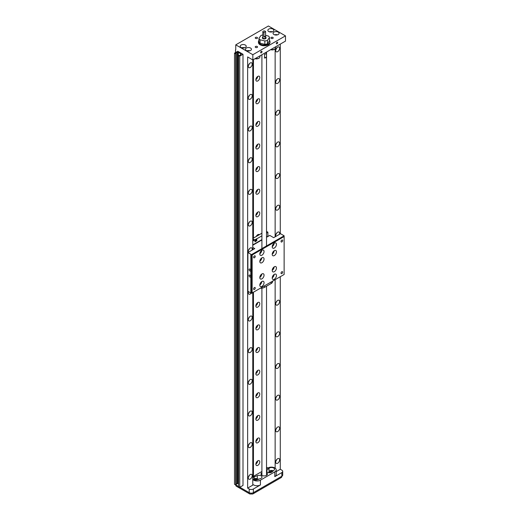<?xml version="1.0" encoding="UTF-8"?>
<svg xmlns="http://www.w3.org/2000/svg" width="520" height="520" viewBox="0 0 520 520"><rect width="100%" height="100%" fill="white"/><g stroke="black" fill="none" stroke-linecap="round" stroke-linejoin="round"><path stroke-width="0.78" d="M273.956 34.547A3.003 1.729 180 0 1 273.072 33.326A3.003 1.729 180 0 1 274.924 31.727A3.003 1.729 180 0 1 278.194 32.104A3.003 1.729 180 0 1 279.078 33.326A3.003 1.729 180 0 1 277.225 34.925A3.003 1.729 180 0 1 273.956 34.547M277.55 34.834A3.003 1.729 0 0 0 274.599 34.834M268.73 31.538A3.003 1.729 180 0 1 267.852 30.31A3.003 1.729 180 0 1 269.704 28.711A3.003 1.729 180 0 1 272.974 29.088A3.003 1.729 180 0 1 273.851 30.31A3.003 1.729 180 0 1 271.999 31.909A3.003 1.729 180 0 1 268.73 31.538M272.331 31.818A3.003 1.729 0 0 0 269.373 31.818M246.324 50.505A3.003 1.729 180 0 1 245.447 49.277A3.003 1.729 180 0 1 247.299 47.677A3.003 1.729 180 0 1 250.569 48.055A3.003 1.729 180 0 1 251.446 49.277A3.003 1.729 180 0 1 249.594 50.876A3.003 1.729 180 0 1 246.324 50.505M249.925 50.785A3.003 1.729 0 0 0 246.968 50.785M241.105 47.489A3.003 1.729 180 0 1 240.221 46.261A3.003 1.729 180 0 1 242.073 44.661A3.003 1.729 180 0 1 245.343 45.039A3.003 1.729 180 0 1 246.227 46.261A3.003 1.729 180 0 1 244.374 47.866A3.003 1.729 180 0 1 241.105 47.489M244.699 47.768A3.003 1.729 0 0 0 241.748 47.768M271.239 38.383A1.157 0.663 180 0 1 270.901 37.908A1.157 0.663 180 0 1 271.609 37.297A1.157 0.663 180 0 1 272.87 37.44A1.157 0.663 180 0 1 273.208 37.908A1.157 0.663 180 0 1 272.493 38.526A1.157 0.663 180 0 1 271.239 38.383M255.567 47.424A1.157 0.663 180 0 1 255.229 46.956A1.157 0.663 180 0 1 255.944 46.339A1.157 0.663 180 0 1 257.199 46.482A1.157 0.663 180 0 1 257.536 46.956A1.157 0.663 180 0 1 256.828 47.574A1.157 0.663 180 0 1 255.567 47.424M255.567 38.383A1.157 0.663 180 0 1 255.229 37.908A1.157 0.663 180 0 1 255.944 37.297A1.157 0.663 180 0 1 257.199 37.44A1.157 0.663 180 0 1 257.536 37.908A1.157 0.663 180 0 1 256.828 38.526A1.157 0.663 180 0 1 255.567 38.383M269.471 40.3A5.772 3.328 180 0 1 269.99 41.678A5.772 3.328 180 0 1 268.3 44.031A5.772 3.328 180 0 1 262.008 44.759A5.772 3.328 180 0 1 258.447 41.678A5.772 3.328 180 0 1 258.967 40.3M269.99 41.678L269.99 42.432A5.772 3.328 180 0 1 268.3 44.785A5.772 3.328 180 0 1 262.008 45.513A5.772 3.328 180 0 1 258.447 42.432L258.447 41.678M261.333 51.298A0.949 0.546 -60 0 1 261.8 51.252A0.949 0.546 -60 0 1 261.95 52.013A0.949 0.546 -60 0 1 261.333 52.845A0.949 0.546 -60 0 1 260.858 52.891A0.949 0.546 -60 0 1 260.715 52.13A0.949 0.546 -60 0 1 261.333 51.298M276.998 42.257A0.949 0.546 -60 0 1 277.472 42.205A0.949 0.546 -60 0 1 277.615 42.965A0.949 0.546 -60 0 1 276.998 43.797A0.949 0.546 -60 0 1 276.523 43.843A0.949 0.546 -60 0 1 276.38 43.089A0.949 0.546 -60 0 1 276.998 42.257M251.206 293.169A2.769 1.599 -60 0 1 250.25 294.008A2.769 1.599 -60 0 1 248.865 294.144A2.769 1.599 -60 0 1 248.541 291.636M248.456 252.233A2.769 1.599 -60 0 1 250.25 248.027A2.769 1.599 -60 0 1 251.635 247.891A2.769 1.599 -60 0 1 252.044 250.166M249.405 248.736A2.769 1.599 -60 0 1 248.482 250.335M250.25 474.539A2.769 1.599 -60 0 1 251.635 474.403A2.769 1.599 -60 0 1 252.057 476.619A2.769 1.599 -60 0 1 250.25 479.063A2.769 1.599 -60 0 1 248.865 479.2A2.769 1.599 -60 0 1 248.436 476.976A2.769 1.599 -60 0 1 250.25 474.539M249.405 475.248A2.769 1.599 -60 0 1 248.482 476.847M250.25 442.878A2.769 1.599 -60 0 1 251.635 442.741A2.769 1.599 -60 0 1 252.057 444.964A2.769 1.599 -60 0 1 250.25 447.401A2.769 1.599 -60 0 1 248.865 447.538A2.769 1.599 -60 0 1 248.436 445.322A2.769 1.599 -60 0 1 250.25 442.878M249.405 443.586A2.769 1.599 -60 0 1 248.482 445.185M250.25 411.223A2.769 1.599 -60 0 1 251.635 411.086A2.769 1.599 -60 0 1 252.057 413.303A2.769 1.599 -60 0 1 250.25 415.747A2.769 1.599 -60 0 1 248.865 415.883A2.769 1.599 -60 0 1 248.436 413.66A2.769 1.599 -60 0 1 250.25 411.223M249.405 411.931A2.769 1.599 -60 0 1 248.482 413.53M250.25 379.561A2.769 1.599 -60 0 1 251.635 379.425A2.769 1.599 -60 0 1 252.057 381.647A2.769 1.599 -60 0 1 250.25 384.085A2.769 1.599 -60 0 1 248.865 384.222A2.769 1.599 -60 0 1 248.436 382.005A2.769 1.599 -60 0 1 250.25 379.561M249.405 380.269A2.769 1.599 -60 0 1 248.482 381.869M250.25 347.906A2.769 1.599 -60 0 1 251.635 347.763A2.769 1.599 -60 0 1 252.057 349.986A2.769 1.599 -60 0 1 250.25 352.424A2.769 1.599 -60 0 1 248.865 352.56A2.769 1.599 -60 0 1 248.436 350.344A2.769 1.599 -60 0 1 250.25 347.906M249.405 348.615A2.769 1.599 -60 0 1 248.482 350.214M250.25 316.245A2.769 1.599 -60 0 1 251.635 316.108A2.769 1.599 -60 0 1 252.057 318.325A2.769 1.599 -60 0 1 250.25 320.769A2.769 1.599 -60 0 1 248.865 320.905A2.769 1.599 -60 0 1 248.436 318.682A2.769 1.599 -60 0 1 250.25 316.245M249.405 316.953A2.769 1.599 -60 0 1 248.482 318.552M250.25 221.267A2.769 1.599 -60 0 1 251.635 221.13A2.769 1.599 -60 0 1 252.057 223.347A2.769 1.599 -60 0 1 250.25 225.791A2.769 1.599 -60 0 1 248.865 225.927A2.769 1.599 -60 0 1 248.436 223.711A2.769 1.599 -60 0 1 250.25 221.267M249.405 221.975A2.769 1.599 -60 0 1 248.482 223.574M250.25 189.612A2.769 1.599 -60 0 1 251.635 189.469A2.769 1.599 -60 0 1 252.057 191.692A2.769 1.599 -60 0 1 250.25 194.129A2.769 1.599 -60 0 1 248.865 194.266A2.769 1.599 -60 0 1 248.436 192.049A2.769 1.599 -60 0 1 250.25 189.612M249.405 190.314A2.769 1.599 -60 0 1 248.482 191.912M250.25 157.95A2.769 1.599 -60 0 1 251.635 157.814A2.769 1.599 -60 0 1 252.057 160.03A2.769 1.599 -60 0 1 250.25 162.474A2.769 1.599 -60 0 1 248.865 162.611A2.769 1.599 -60 0 1 248.436 160.388A2.769 1.599 -60 0 1 250.25 157.95M249.405 158.659A2.769 1.599 -60 0 1 248.482 160.258M250.25 126.288A2.769 1.599 -60 0 1 251.635 126.152A2.769 1.599 -60 0 1 252.057 128.375A2.769 1.599 -60 0 1 250.25 130.812A2.769 1.599 -60 0 1 248.865 130.949A2.769 1.599 -60 0 1 248.436 128.733A2.769 1.599 -60 0 1 250.25 126.288M249.405 126.997A2.769 1.599 -60 0 1 248.482 128.596M250.25 94.634A2.769 1.599 -60 0 1 251.635 94.497A2.769 1.599 -60 0 1 252.057 96.713A2.769 1.599 -60 0 1 250.25 99.158A2.769 1.599 -60 0 1 248.865 99.294A2.769 1.599 -60 0 1 248.436 97.071A2.769 1.599 -60 0 1 250.25 94.634M249.405 95.342A2.769 1.599 -60 0 1 248.482 96.941M250.25 62.972A2.769 1.599 -60 0 1 251.635 62.836A2.769 1.599 -60 0 1 252.057 65.052A2.769 1.599 -60 0 1 250.25 67.496A2.769 1.599 -60 0 1 248.865 67.633A2.769 1.599 -60 0 1 248.436 65.416A2.769 1.599 -60 0 1 250.25 62.972M249.405 63.681A2.769 1.599 -60 0 1 248.482 65.28M252.779 484.263A4.803 2.769 0 0 0 253.643 484.939A4.803 2.769 0 0 0 260.436 484.939L253.364 489.021A2.931 1.69 180 0 1 249.223 489.021L247.637 488.104L252.779 485.141L252.779 292.591M266.526 468.8L268.002 467.942A4.803 2.769 180 0 1 273.234 467.344A4.803 2.769 180 0 1 276.198 469.904A4.803 2.769 180 0 1 274.794 471.861L260.436 480.155A4.803 2.769 180 0 1 253.643 480.155A4.803 2.769 180 0 1 252.779 479.473M252.779 476.918A4.803 2.769 180 0 1 253.643 476.236L261.911 471.465M235.761 484.978A2.931 1.69 120 0 0 236.366 486.226L249.828 494A2.931 1.69 -60 0 1 249.223 492.661A2.931 1.69 0 0 0 253.364 492.661L281.86 476.209A2.931 1.69 60 0 1 281.255 477.549L252.759 494A2.931 1.69 -120 0 0 253.364 492.661L253.364 489.021M275.873 236.405A2.769 1.599 -60 0 1 277.667 232.2A2.769 1.599 -60 0 1 279.052 232.063A2.769 1.599 -60 0 1 279.461 234.338M276.822 232.908A2.769 1.599 -60 0 1 275.899 234.507M277.667 458.712A2.769 1.599 -60 0 1 279.052 458.575A2.769 1.599 -60 0 1 279.474 460.791A2.769 1.599 -60 0 1 277.667 463.236A2.769 1.599 -60 0 1 276.283 463.372A2.769 1.599 -60 0 1 275.853 461.149A2.769 1.599 -60 0 1 277.667 458.712M276.822 459.42A2.769 1.599 -60 0 1 275.899 461.019M277.667 427.05A2.769 1.599 -60 0 1 279.052 426.913A2.769 1.599 -60 0 1 279.474 429.13A2.769 1.599 -60 0 1 277.667 431.574A2.769 1.599 -60 0 1 276.283 431.71A2.769 1.599 -60 0 1 275.853 429.494A2.769 1.599 -60 0 1 277.667 427.05M276.822 427.759A2.769 1.599 -60 0 1 275.899 429.357M277.667 395.395A2.769 1.599 -60 0 1 279.052 395.252A2.769 1.599 -60 0 1 279.474 397.475A2.769 1.599 -60 0 1 277.667 399.913A2.769 1.599 -60 0 1 276.283 400.049A2.769 1.599 -60 0 1 275.853 397.832A2.769 1.599 -60 0 1 277.667 395.395M276.822 396.097A2.769 1.599 -60 0 1 275.899 397.696M277.667 363.734A2.769 1.599 -60 0 1 279.052 363.597A2.769 1.599 -60 0 1 279.474 365.813A2.769 1.599 -60 0 1 277.667 368.257A2.769 1.599 -60 0 1 276.283 368.394A2.769 1.599 -60 0 1 275.853 366.171A2.769 1.599 -60 0 1 277.667 363.734M276.822 364.442A2.769 1.599 -60 0 1 275.899 366.041M277.667 332.072A2.769 1.599 -60 0 1 279.052 331.936A2.769 1.599 -60 0 1 279.474 334.159A2.769 1.599 -60 0 1 277.667 336.596A2.769 1.599 -60 0 1 276.283 336.732A2.769 1.599 -60 0 1 275.853 334.516A2.769 1.599 -60 0 1 277.667 332.072M276.822 332.781A2.769 1.599 -60 0 1 275.899 334.38M277.667 300.417A2.769 1.599 -60 0 1 279.052 300.281A2.769 1.599 -60 0 1 279.474 302.497A2.769 1.599 -60 0 1 277.667 304.941A2.769 1.599 -60 0 1 276.283 305.078A2.769 1.599 -60 0 1 275.853 302.855A2.769 1.599 -60 0 1 277.667 300.417M276.822 301.125A2.769 1.599 -60 0 1 275.899 302.725M277.667 205.439A2.769 1.599 -60 0 1 279.052 205.303A2.769 1.599 -60 0 1 279.474 207.519A2.769 1.599 -60 0 1 277.667 209.963A2.769 1.599 -60 0 1 276.283 210.1A2.769 1.599 -60 0 1 275.853 207.877A2.769 1.599 -60 0 1 277.667 205.439M276.822 206.147A2.769 1.599 -60 0 1 275.899 207.747M277.667 173.778A2.769 1.599 -60 0 1 279.052 173.641A2.769 1.599 -60 0 1 279.474 175.864A2.769 1.599 -60 0 1 277.667 178.302A2.769 1.599 -60 0 1 276.283 178.438A2.769 1.599 -60 0 1 275.853 176.222A2.769 1.599 -60 0 1 277.667 173.778M276.822 174.486A2.769 1.599 -60 0 1 275.899 176.085M277.667 142.123A2.769 1.599 -60 0 1 279.052 141.986A2.769 1.599 -60 0 1 279.474 144.203A2.769 1.599 -60 0 1 277.667 146.64A2.769 1.599 -60 0 1 276.283 146.783A2.769 1.599 -60 0 1 275.853 144.56A2.769 1.599 -60 0 1 277.667 142.123M276.822 142.831A2.769 1.599 -60 0 1 275.899 144.43M277.667 110.461A2.769 1.599 -60 0 1 279.052 110.325A2.769 1.599 -60 0 1 279.474 112.541A2.769 1.599 -60 0 1 277.667 114.985A2.769 1.599 -60 0 1 276.283 115.122A2.769 1.599 -60 0 1 275.853 112.905A2.769 1.599 -60 0 1 277.667 110.461M276.822 111.169A2.769 1.599 -60 0 1 275.899 112.769M277.667 78.8A2.769 1.599 -60 0 1 279.052 78.663A2.769 1.599 -60 0 1 279.474 80.886A2.769 1.599 -60 0 1 277.667 83.323A2.769 1.599 -60 0 1 276.283 83.46A2.769 1.599 -60 0 1 275.853 81.243A2.769 1.599 -60 0 1 277.667 78.8M276.822 79.508A2.769 1.599 -60 0 1 275.899 81.107M277.667 47.145A2.769 1.599 -60 0 1 279.052 47.008A2.769 1.599 -60 0 1 279.474 49.225A2.769 1.599 -60 0 1 277.667 51.669A2.769 1.599 -60 0 1 276.283 51.805A2.769 1.599 -60 0 1 275.853 49.582A2.769 1.599 -60 0 1 277.667 47.145M276.822 47.853A2.769 1.599 -60 0 1 275.899 49.452M256.796 77.318A1.619 0.936 -60 0 1 256.152 78.429M256.796 99.931A1.619 0.936 -60 0 1 256.152 101.042M256.796 122.544A1.619 0.936 -60 0 1 256.152 123.656M256.796 145.158A1.619 0.936 -60 0 1 256.152 146.269M256.796 167.772A1.619 0.936 -60 0 1 256.152 168.883M256.796 190.385A1.619 0.936 -60 0 1 256.152 191.497M256.796 212.999A1.619 0.936 -60 0 1 256.152 214.11M256.796 235.612A1.619 0.936 -60 0 1 256.432 236.379M256.796 303.453A1.619 0.936 -60 0 1 256.152 304.564M256.796 326.066A1.619 0.936 -60 0 1 256.152 327.178M256.796 348.679A1.619 0.936 -60 0 1 256.152 349.791M256.796 371.293A1.619 0.936 -60 0 1 256.152 372.404M256.796 393.906A1.619 0.936 -60 0 1 256.152 395.018M256.796 416.52A1.619 0.936 -60 0 1 256.152 417.632M256.796 439.134A1.619 0.936 -60 0 1 256.152 440.245M256.796 461.747A1.619 0.936 -60 0 1 256.152 462.859M264.894 52.988A2.769 1.599 0 0 0 266.903 51.831M266.526 470.62A3.003 1.729 180 0 1 266.942 470.074L269.035 468.267A3.003 1.729 180 0 1 269.406 468A3.003 1.729 180 0 1 272.675 467.623A3.003 1.729 180 0 1 274.528 469.222A3.003 1.729 180 0 1 274.027 470.184L271.94 471.998A3.003 1.729 180 0 1 267.319 472.257A3.003 1.729 180 0 1 266.526 471.445M257.53 479.713A3.003 1.729 180 0 1 254.449 479.798A3.003 1.729 180 0 1 252.863 478.27A3.003 1.729 180 0 1 253.741 477.048A3.003 1.729 180 0 1 254.196 476.827L257.335 475.625A3.003 1.729 180 0 1 260.409 475.54A3.003 1.729 180 0 1 261.995 477.068A3.003 1.729 180 0 1 260.663 478.504L257.53 479.713M266.526 472.745A3.231 1.866 180 0 1 267.449 474.051A3.231 1.866 180 0 1 266.507 475.371A3.231 1.866 180 0 1 262.983 475.774A3.231 1.866 180 0 1 260.988 474.051A3.231 1.866 180 0 1 261.911 472.745M257.822 76.388A2.769 1.599 -60 0 1 259.207 76.252A2.769 1.599 -60 0 1 259.63 78.475A2.769 1.599 -60 0 1 257.822 80.912A2.769 1.599 -60 0 1 256.438 81.049A2.769 1.599 -60 0 1 256.009 78.832A2.769 1.599 -60 0 1 257.822 76.388M257.686 76.473A2.769 1.599 -60 0 1 255.866 79.625M257.822 99.002A2.769 1.599 -60 0 1 259.207 98.865A2.769 1.599 -60 0 1 259.63 101.088A2.769 1.599 -60 0 1 257.822 103.526A2.769 1.599 -60 0 1 256.438 103.662A2.769 1.599 -60 0 1 256.009 101.445A2.769 1.599 -60 0 1 257.822 99.002M257.686 99.086A2.769 1.599 -60 0 1 255.866 102.239M257.822 121.615A2.769 1.599 -60 0 1 259.207 121.478A2.769 1.599 -60 0 1 259.63 123.702A2.769 1.599 -60 0 1 257.822 126.139A2.769 1.599 -60 0 1 256.438 126.276A2.769 1.599 -60 0 1 256.009 124.059A2.769 1.599 -60 0 1 257.822 121.615M257.686 121.7A2.769 1.599 -60 0 1 255.866 124.852M257.822 144.228A2.769 1.599 -60 0 1 259.207 144.092A2.769 1.599 -60 0 1 259.63 146.315A2.769 1.599 -60 0 1 257.822 148.752A2.769 1.599 -60 0 1 256.438 148.889A2.769 1.599 -60 0 1 256.009 146.673A2.769 1.599 -60 0 1 257.822 144.228M257.686 144.313A2.769 1.599 -60 0 1 255.866 147.466M257.822 166.842A2.769 1.599 -60 0 1 259.207 166.706A2.769 1.599 -60 0 1 259.63 168.928A2.769 1.599 -60 0 1 257.822 171.366A2.769 1.599 -60 0 1 256.438 171.503A2.769 1.599 -60 0 1 256.009 169.286A2.769 1.599 -60 0 1 257.822 166.842M257.686 166.927A2.769 1.599 -60 0 1 255.866 170.079M257.822 189.456A2.769 1.599 -60 0 1 259.207 189.319A2.769 1.599 -60 0 1 259.63 191.542A2.769 1.599 -60 0 1 257.822 193.98A2.769 1.599 -60 0 1 256.438 194.116A2.769 1.599 -60 0 1 256.009 191.9A2.769 1.599 -60 0 1 257.822 189.456M257.686 189.54A2.769 1.599 -60 0 1 255.866 192.692M257.822 212.069A2.769 1.599 -60 0 1 259.207 211.933A2.769 1.599 -60 0 1 259.63 214.156A2.769 1.599 -60 0 1 257.822 216.593A2.769 1.599 -60 0 1 256.438 216.73A2.769 1.599 -60 0 1 256.009 214.513A2.769 1.599 -60 0 1 257.822 212.069M257.686 212.154A2.769 1.599 -60 0 1 255.866 215.306M256.262 236.477A2.769 1.599 -60 0 1 257.822 234.683A2.769 1.599 -60 0 1 259.207 234.546A2.769 1.599 -60 0 1 259.382 234.676M257.686 234.767A2.769 1.599 -60 0 1 257.471 235.781M257.822 302.523A2.769 1.599 -60 0 1 259.207 302.387A2.769 1.599 -60 0 1 259.63 304.61A2.769 1.599 -60 0 1 257.822 307.047A2.769 1.599 -60 0 1 256.438 307.183A2.769 1.599 -60 0 1 256.009 304.967A2.769 1.599 -60 0 1 257.822 302.523M257.686 302.608A2.769 1.599 -60 0 1 255.866 305.76M257.822 325.137A2.769 1.599 -60 0 1 259.207 325A2.769 1.599 -60 0 1 259.63 327.223A2.769 1.599 -60 0 1 257.822 329.661A2.769 1.599 -60 0 1 256.438 329.797A2.769 1.599 -60 0 1 256.009 327.581A2.769 1.599 -60 0 1 257.822 325.137M257.686 325.221A2.769 1.599 -60 0 1 255.866 328.374M257.822 347.75A2.769 1.599 -60 0 1 259.207 347.613A2.769 1.599 -60 0 1 259.63 349.837A2.769 1.599 -60 0 1 257.822 352.274A2.769 1.599 -60 0 1 256.438 352.411A2.769 1.599 -60 0 1 256.009 350.194A2.769 1.599 -60 0 1 257.822 347.75M257.686 347.834A2.769 1.599 -60 0 1 255.866 350.987M257.822 370.363A2.769 1.599 -60 0 1 259.207 370.227A2.769 1.599 -60 0 1 259.63 372.45A2.769 1.599 -60 0 1 257.822 374.887A2.769 1.599 -60 0 1 256.438 375.024A2.769 1.599 -60 0 1 256.009 372.808A2.769 1.599 -60 0 1 257.822 370.363M257.686 370.448A2.769 1.599 -60 0 1 255.866 373.601M257.822 392.977A2.769 1.599 -60 0 1 259.207 392.841A2.769 1.599 -60 0 1 259.63 395.063A2.769 1.599 -60 0 1 257.822 397.501A2.769 1.599 -60 0 1 256.438 397.637A2.769 1.599 -60 0 1 256.009 395.421A2.769 1.599 -60 0 1 257.822 392.977M257.686 393.062A2.769 1.599 -60 0 1 255.866 396.214M257.822 415.591A2.769 1.599 -60 0 1 259.207 415.454A2.769 1.599 -60 0 1 259.63 417.677A2.769 1.599 -60 0 1 257.822 420.115A2.769 1.599 -60 0 1 256.438 420.251A2.769 1.599 -60 0 1 256.009 418.035A2.769 1.599 -60 0 1 257.822 415.591M257.686 415.675A2.769 1.599 -60 0 1 255.866 418.828M257.822 438.204A2.769 1.599 -60 0 1 259.207 438.068A2.769 1.599 -60 0 1 259.63 440.291A2.769 1.599 -60 0 1 257.822 442.728A2.769 1.599 -60 0 1 256.438 442.865A2.769 1.599 -60 0 1 256.009 440.648A2.769 1.599 -60 0 1 257.822 438.204M257.686 438.288A2.769 1.599 -60 0 1 255.866 441.441M257.822 460.818A2.769 1.599 -60 0 1 259.207 460.681A2.769 1.599 -60 0 1 259.63 462.904A2.769 1.599 -60 0 1 257.822 465.341A2.769 1.599 -60 0 1 256.438 465.478A2.769 1.599 -60 0 1 256.009 463.262A2.769 1.599 -60 0 1 257.822 460.818M257.686 460.902A2.769 1.599 -60 0 1 255.866 464.054M266.507 56.907A2.308 1.333 180 0 1 264.543 58.039L264.543 54.268A2.308 1.333 0 0 0 266.507 53.138L266.507 56.907L264.543 58.039M253.669 479.453A2.262 1.306 180 0 1 254.261 478.855A2.262 1.306 180 0 1 257.465 478.855L257.66 478.966A2.542 1.463 180 0 1 258.213 479.447M270.036 472.732A2.262 1.306 180 0 1 269.932 472.674A2.262 1.306 180 0 1 269.932 470.828A2.262 1.306 180 0 1 273.13 470.828L273.13 470.828A2.262 1.306 180 0 1 273.221 470.886L273.221 470.88M257.66 478.966L257.465 478.855A2.262 1.306 180 0 1 258.076 479.499M262.386 37.797A1.846 1.066 0 0 0 262.373 37.908A1.846 1.066 0 0 0 262.912 38.662A1.846 1.066 0 0 0 264.927 38.896A1.846 1.066 0 0 0 266.065 37.908A1.846 1.066 0 0 0 266.052 37.797M265.603 37.056A1.833 1.059 180 0 1 266.052 37.752A1.833 1.059 180 0 1 264.921 38.734A1.833 1.059 180 0 1 262.918 38.499A1.833 1.059 180 0 1 262.386 37.752A1.833 1.059 180 0 1 262.834 37.056M271.843 472.075A1.183 0.683 0 0 0 271.226 472.069A1.183 0.683 0 0 0 270.706 472.238M263.945 32.526A1.385 0.799 180 0 1 263.237 32.305A1.385 0.799 180 0 1 262.834 31.739A1.385 0.799 180 0 1 263.237 31.174A1.359 0.786 180 0 1 265.181 31.168L265.2 31.174A1.385 0.799 180 0 1 265.577 31.584L265.577 36.088A1.385 0.799 180 0 1 265.603 36.244A1.385 0.799 180 0 1 263.945 37.031L263.965 32.494A1.359 0.786 180 0 1 263.257 32.279A1.359 0.786 180 0 1 263.257 31.168A1.385 0.799 180 0 1 263.25 31.168L263.237 31.174M265.603 36.244L265.603 37.752A1.385 0.799 180 0 1 264.752 38.493A1.385 0.799 180 0 1 263.237 38.318A1.385 0.799 180 0 1 262.834 37.752L262.834 31.739M263.965 32.494L265.577 31.584M265.2 31.174L265.181 31.168A1.359 0.786 180 0 1 265.558 31.571M265.577 36.088L263.945 37.031M270.589 472.173L271.882 471.972L271.882 470.99L272.61 471.413M254.612 479.843L254.898 479.219L254.898 479.908M256.217 479.993L256.217 479.018L257.049 479.863M254.898 479.219L256.217 479.018M271.108 472.472L270.212 471.952L270.562 471.192L270.562 472.16M270.562 471.192L271.882 470.99M253.565 479.382A2.542 1.463 180 0 1 254.066 478.966A2.542 1.463 180 0 1 254.169 478.913M269.392 472.765A2.542 1.463 180 0 1 268.99 471.978A2.542 1.463 180 0 1 269.737 470.938A2.542 1.463 180 0 1 269.841 470.886M265.577 35.347L268.372 36.017A5.291 3.055 180 0 1 269.471 37.551L267.495 40.306A5.291 3.055 180 0 1 264.843 40.944L260.065 39.8A5.291 3.055 180 0 1 258.967 38.272L260.942 35.51A5.291 3.055 180 0 1 262.834 34.964M267.495 40.306L267.495 43.7A5.291 3.055 180 0 1 264.843 44.337L264.843 40.944M264.843 44.337L260.065 43.193L260.065 39.8M260.065 43.193A5.291 3.055 180 0 1 258.967 41.659L258.967 38.272M267.495 43.7L269.471 40.944L269.471 37.551M252.805 59.923L252.805 238.647M252.805 292.578L252.805 476.885M259.11 479.102A3.003 1.729 0 0 0 257.985 479.2M268.327 472.641L268.99 472.069M253.448 59.599L253.448 238.102L261.911 233.214M253.448 292.208L253.448 476.353M237.322 52.345L237.322 483.509L237.816 483.795L238.303 483.509L238.303 52.345L237.322 52.345L235.755 53.248L236.249 53.534L235.722 53.833L234.514 53.138L237.783 51.252L243.003 54.268L239.739 56.154L239.739 487.318L238.531 486.616L238.531 55.452L239.544 55.432L241.111 54.529L240.617 54.249L240.617 54.815M237.816 483.795L237.816 52.624M240.617 54.249L241.111 53.963L238.303 52.345M235.722 53.833L235.722 484.998L236.249 484.699L236.249 53.534M237.322 483.509L236.249 484.133M239.739 56.154L238.531 55.452M235.722 484.998L234.514 484.302L234.514 53.138M280.28 276.718L280.28 469.261L281.86 470.178A2.931 1.69 180 0 1 282.718 471.374A2.931 1.69 180 0 1 281.86 472.57L274.794 476.651A4.803 2.769 0 0 0 276.198 474.688L276.198 469.904M252.779 249.737L252.779 59.911M266.526 467.259L267.858 468.026M275.139 48.795L275.139 236.828M275.139 279.682L275.139 468.163M280.28 44.109L280.28 233.864M276.198 471.614L280.28 469.261M243.003 54.268L243.003 485.433L239.739 487.318M247.637 488.104L247.637 56.94L252.844 59.95L285.486 41.106L285.486 35.867L252.844 54.711L235.755 44.843L268.398 26L285.486 35.867M252.844 59.95L252.844 54.711M235.755 44.843L235.755 49.784M235.495 52.572L235.495 49.933M253.611 288.964A1.157 0.67 -60 0 1 254.118 287.8A1.157 0.67 -60 0 1 255.002 287.495A1.157 0.67 -60 0 1 255.242 288.022A1.157 0.67 -60 0 1 254.742 289.185A1.157 0.67 -60 0 1 253.851 289.49A1.157 0.67 -60 0 1 253.611 288.964M253.611 257.303A1.157 0.67 -60 0 1 254.118 256.146A1.157 0.67 -60 0 1 255.002 255.833A1.157 0.67 -60 0 1 255.242 256.36A1.157 0.67 -60 0 1 254.742 257.524A1.157 0.67 -60 0 1 253.851 257.836A1.157 0.67 -60 0 1 253.611 257.303M281.028 241.475A1.157 0.67 -60 0 1 281.534 240.311A1.157 0.67 -60 0 1 282.418 240.006A1.157 0.67 -60 0 1 282.659 240.533A1.157 0.67 -60 0 1 282.159 241.696A1.157 0.67 -60 0 1 281.268 242.002A1.157 0.67 -60 0 1 281.028 241.475M281.028 273.137A1.157 0.67 -60 0 1 281.534 271.973A1.157 0.67 -60 0 1 282.418 271.668A1.157 0.67 -60 0 1 282.659 272.194A1.157 0.67 -60 0 1 282.159 273.351A1.157 0.67 -60 0 1 281.268 273.663A1.157 0.67 -60 0 1 281.028 273.137M259.812 253.948A3.003 1.736 -60 0 1 261.125 250.933A3.003 1.736 -60 0 1 263.432 250.127A3.003 1.736 -60 0 1 264.056 251.498A3.003 1.736 -60 0 1 262.743 254.52A3.003 1.736 -60 0 1 260.436 255.327A3.003 1.736 -60 0 1 259.812 253.948M259.812 261.489A3.003 1.736 -60 0 1 261.125 258.472A3.003 1.736 -60 0 1 263.432 257.667A3.003 1.736 -60 0 1 264.056 259.038A3.003 1.736 -60 0 1 262.743 262.061A3.003 1.736 -60 0 1 260.436 262.86A3.003 1.736 -60 0 1 259.812 261.489M272.214 246.792A3.003 1.736 -60 0 1 273.526 243.769A3.003 1.736 -60 0 1 275.834 242.964A3.003 1.736 -60 0 1 276.458 244.342A3.003 1.736 -60 0 1 275.151 247.358A3.003 1.736 -60 0 1 272.838 248.164A3.003 1.736 -60 0 1 272.214 246.792M272.214 254.326A3.003 1.736 -60 0 1 273.526 251.31A3.003 1.736 -60 0 1 275.834 250.504A3.003 1.736 -60 0 1 276.458 251.875A3.003 1.736 -60 0 1 275.151 254.898A3.003 1.736 -60 0 1 272.838 255.703A3.003 1.736 -60 0 1 272.214 254.326M259.812 277.622A3.003 1.736 -60 0 1 261.125 274.599A3.003 1.736 -60 0 1 263.432 273.8A3.003 1.736 -60 0 1 264.056 275.171A3.003 1.736 -60 0 1 262.743 278.187A3.003 1.736 -60 0 1 260.436 278.993A3.003 1.736 -60 0 1 259.812 277.622M259.812 285.155A3.003 1.736 -60 0 1 261.125 282.139A3.003 1.736 -60 0 1 263.432 281.333A3.003 1.736 -60 0 1 264.056 282.711A3.003 1.736 -60 0 1 262.743 285.727A3.003 1.736 -60 0 1 260.436 286.533A3.003 1.736 -60 0 1 259.812 285.155M272.214 270.459A3.003 1.736 -60 0 1 273.526 267.442A3.003 1.736 -60 0 1 275.834 266.637A3.003 1.736 -60 0 1 276.458 268.008A3.003 1.736 -60 0 1 275.151 271.031A3.003 1.736 -60 0 1 272.838 271.83A3.003 1.736 -60 0 1 272.214 270.459M272.214 277.999A3.003 1.736 -60 0 1 273.526 274.976A3.003 1.736 -60 0 1 275.834 274.177A3.003 1.736 -60 0 1 276.458 275.548A3.003 1.736 -60 0 1 275.151 278.564A3.003 1.736 -60 0 1 272.838 279.37A3.003 1.736 -60 0 1 272.214 277.999M250.672 270.498A1.157 0.67 -120 0 0 250.172 269.334A1.157 0.67 -120 0 0 249.281 269.029A1.157 0.67 -120 0 0 249.041 269.555A1.157 0.67 -120 0 0 249.548 270.719A1.157 0.67 -120 0 0 250.432 271.024A1.157 0.67 -120 0 0 250.672 270.498M250.672 276.53A1.157 0.67 -120 0 0 250.172 275.366A1.157 0.67 -120 0 0 249.281 275.054A1.157 0.67 -120 0 0 249.041 275.587A1.157 0.67 -120 0 0 249.548 276.744A1.157 0.67 -120 0 0 250.432 277.056A1.157 0.67 -120 0 0 250.672 276.53M254.95 241.364A1.203 0.696 -0 0 0 255.951 240.682A1.203 0.696 -0 0 0 255.911 240.5M255.821 240.006A1.203 0.696 180 0 1 255.951 240.318A1.203 0.696 180 0 1 254.95 241M255.769 240.032A1.059 0.611 180 0 1 254.95 240.806M253.481 240.272A1.385 0.799 -0 0 0 253.526 240.065L253.526 239.389A1.385 0.799 180 0 1 252.779 240.103M254.95 240.506L256.646 239.525L256.646 238.745L252.779 241.124M253.526 239.551L254.124 239.895M253.058 238.102L253.448 238.102M252.779 240.675L254.391 239.746L253.507 239.233M255.944 240.247L256.776 240.728L254.95 241.781L254.95 239.876M261.911 235.853L256.776 238.817L256.776 240.728M266.526 231.406L267.885 232.193L266.526 233.188M266.526 236.958L267.885 236.171L267.885 232.401M252.779 244.894L261.911 239.623M267.885 235.736L268.203 236.314L266.526 237.276M252.779 245.122L261.911 239.85M266.526 237.185L268.203 236.217M271.135 282.002L264.498 285.831A5.09 2.938 180 0 1 264.277 285.954L271.343 281.873A5.09 2.938 180 0 1 271.135 282.002L271.135 283.536A5.09 2.938 0 0 0 272.623 281.457L272.623 281.138M271.135 283.536L264.498 287.365L264.498 285.831M260.37 288.21A5.09 2.938 0 0 0 264.498 287.365M250.835 254.254L250.835 292.962L247.897 291.265L247.897 252.558L251.492 254.631L284.128 235.787L280.54 233.714L273.683 237.672L269.769 235.411L268.203 236.314M251.16 292.962L250.835 292.962M272.63 276.296A1.664 0.962 120 0 0 273.072 275.535M272.63 268.762A1.664 0.962 120 0 0 273.072 267.995M260.228 283.459A1.664 0.962 120 0 0 260.669 282.692M260.228 275.918A1.664 0.962 120 0 0 260.669 275.158M272.63 252.629A1.664 0.962 120 0 0 273.072 251.862M272.63 245.089A1.664 0.962 120 0 0 273.072 244.328M261.911 239.941L252.779 245.219M252.142 255.008L252.142 292.962L284.128 274.489L284.128 236.542L252.142 255.008L251.492 254.631L251.492 293.339L251.16 293.15L251.16 254.442M260.228 259.792A1.664 0.962 120 0 0 260.669 259.025M260.228 252.252A1.664 0.962 120 0 0 260.669 251.485M252.779 247.462L254.755 248.599L247.897 252.558M272.22 277.797A3.003 1.736 120 0 0 274.17 274.43M272.22 270.257A3.003 1.736 120 0 0 274.17 266.89M259.818 284.96A3.003 1.736 120 0 0 261.762 281.587M259.818 277.42A3.003 1.736 120 0 0 261.762 274.053M272.22 254.131A3.003 1.736 120 0 0 274.17 250.757M272.22 246.591A3.003 1.736 120 0 0 274.17 243.224M259.818 261.287A3.003 1.736 120 0 0 261.762 257.92M259.818 253.754A3.003 1.736 120 0 0 261.762 250.38M284.128 236.542L284.128 235.787M252.142 292.962L251.492 293.339M270.686 49.647L271.317 49.77M270.712 49.634A3.555 2.054 0 0 0 271.317 49.738A3.555 2.054 0 0 0 275.587 47.95L275.821 46.683M255.021 58.695L258.329 58.493M255.047 58.675A3.555 2.054 0 0 0 256.243 58.825A3.555 2.054 0 0 0 259.922 56.992L260.156 55.731M269.035 471.712L269.035 468.267M254.196 476.827L254.196 478.894M257.335 478.784L257.335 475.625M266.942 470.074L266.942 471.998M271.375 49.777L273.995 49.452M281.86 472.57L281.86 476.209A2.931 1.69 0 0 0 282.718 475.013L281.255 477.549M274.794 476.651L274.794 471.861M260.436 480.155L260.436 484.939M235.839 484.933L238.531 486.486M239.85 487.253L249.223 492.661L249.223 489.021M253.123 238.83A1.385 0.799 180 0 1 253.526 239.389L252.779 238.641M252.779 238.667A1.28 0.741 180 0 1 253.052 238.784A1.28 0.741 180 0 1 252.779 239.954M275.587 47.95C274.742 49.511 273.325 50.141 271.343 49.829L270.608 49.693M259.922 56.992C259.617 58.162 258.394 58.806 256.25 58.916L254.943 58.734M266.526 52.325L266.526 245.947M266.526 286.195L266.526 475.358M268.99 472.745L268.99 471.978M261.911 54.717L261.911 248.612M261.911 288.164L261.911 475.358M249.828 494L252.759 494M282.718 475.013L282.718 471.374M255.951 240.682L255.951 240.318"/></g></svg>
